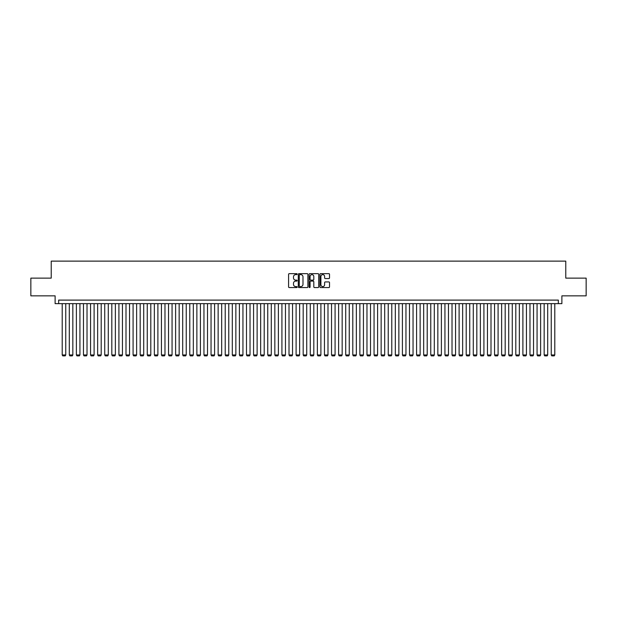 <?xml version="1.0" encoding="UTF-8"?>
<svg xmlns="http://www.w3.org/2000/svg" width="617" height="617" viewBox="0 0 617 617"><rect width="100%" height="100%" fill="white"/><g stroke="black" fill="none" stroke-linecap="round" stroke-linejoin="round"><path stroke-width="0.93" d="M297.163 274.141A0.486 0.486 0 0 0 296.677 273.655L289.28 273.655A0.694 0.694 0 0 0 288.586 274.349L288.586 286.874A0.694 0.694 0 0 0 289.28 287.568L296.677 287.568A0.486 0.486 0 0 0 297.163 287.082A0.486 0.486 0 0 0 296.677 286.596L295.72 286.596A2.229 2.229 0 0 1 293.491 284.368L293.491 283.326A2.229 2.229 0 0 1 295.72 281.097L296.677 281.097A0.486 0.486 0 0 0 297.163 280.612A0.486 0.486 0 0 0 296.677 280.126L295.72 280.126A2.229 2.229 0 0 1 293.491 277.897L293.491 276.856A2.229 2.229 0 0 1 295.72 274.627L296.677 274.627A0.486 0.486 0 0 0 297.163 274.141M328.83 278.56A0.694 0.694 0 0 0 329.524 277.866L329.524 274.349A0.694 0.694 0 0 0 328.83 273.655L320.624 273.655A0.694 0.694 0 0 0 319.93 274.349L319.93 286.874A0.694 0.694 0 0 0 320.624 287.568L328.83 287.568A0.694 0.694 0 0 0 329.524 286.874L329.524 282.632A0.694 0.694 0 0 0 328.83 281.93L325.321 281.93A0.694 0.694 0 0 0 324.619 282.632L324.619 284.73A1.859 1.859 0 0 1 322.76 286.596A1.859 1.859 0 0 1 320.902 284.73L320.902 276.485A1.859 1.859 0 0 1 322.76 274.627A1.859 1.859 0 0 1 324.619 276.485L324.619 277.866A0.694 0.694 0 0 0 325.321 278.56L328.83 278.56M558.331 303.649L561.879 303.649L561.879 295.851L586.15 295.851L586.15 278.128L565.774 278.128L565.774 261.122L51.226 261.122L51.226 278.128L30.85 278.128L30.85 295.851L55.121 295.851L55.121 303.649L558.331 303.649L558.331 300.101L58.669 300.101L58.669 303.649M307.891 274.349A0.694 0.694 0 0 0 307.197 273.655L298.983 273.655A0.694 0.694 0 0 0 298.289 274.349L298.289 286.874A0.694 0.694 0 0 0 298.983 287.568L307.197 287.568A0.694 0.694 0 0 0 307.891 286.874L307.891 274.349M309.803 273.655L318.017 273.655A0.694 0.694 0 0 1 318.711 274.349L318.711 286.874A0.694 0.694 0 0 1 318.017 287.568L314.5 287.568A0.694 0.694 0 0 1 313.806 286.874L313.806 281.792A0.694 0.694 0 0 0 313.112 281.097L310.775 281.097A0.694 0.694 0 0 0 310.081 281.792L310.081 287.082A0.486 0.486 0 0 1 309.595 287.568A0.486 0.486 0 0 1 309.109 287.082L309.109 274.349A0.694 0.694 0 0 1 309.803 273.655M299.754 274.627A0.486 0.486 0 0 0 299.268 275.113L299.268 286.111A0.486 0.486 0 0 0 299.754 286.596L300.764 286.596A2.229 2.229 0 0 0 302.986 284.368L302.986 276.856A2.229 2.229 0 0 0 300.764 274.627L299.754 274.627M313.806 276.524A1.859 1.859 0 0 0 311.94 274.665A1.859 1.859 0 0 0 310.081 276.524L310.081 279.432A0.694 0.694 0 0 0 310.775 280.126L313.112 280.126A0.694 0.694 0 0 0 313.806 279.432L313.806 276.524M65.757 303.649L65.757 354.96L62.209 354.96L62.209 303.649M65.757 354.96L65.225 355.878L62.741 355.878L62.209 354.96M72.845 303.649L72.845 354.96L69.297 354.96L69.297 303.649M72.845 354.96L72.312 355.878L69.829 355.878L69.297 354.96M79.932 303.649L79.932 354.96L76.385 354.96L76.385 303.649M79.932 354.96L79.4 355.878L76.917 355.878L76.385 354.96M87.02 303.649L87.02 354.96L83.472 354.96L83.472 303.649M87.02 354.96L86.488 355.878L84.005 355.878L83.472 354.96M94.108 303.649L94.108 354.96L90.56 354.96L90.56 303.649M94.108 354.96L93.576 355.878L91.092 355.878L90.56 354.96M101.196 303.649L101.196 354.96L97.648 354.96L97.648 303.649M101.196 354.96L100.664 355.878L98.18 355.878L97.648 354.96M108.284 303.649L108.284 354.96L104.736 354.96L104.736 303.649M108.284 354.96L107.751 355.878L105.268 355.878L104.736 354.96M115.371 303.649L115.371 354.96L111.824 354.96L111.824 303.649M115.371 354.96L114.839 355.878L112.356 355.878L111.824 354.96M122.451 303.649L122.451 354.96L118.911 354.96L118.911 303.649M122.451 354.96L121.927 355.878L119.443 355.878L118.911 354.96M129.539 303.649L129.539 354.96L125.999 354.96L125.999 303.649M129.539 354.96L129.015 355.878L126.531 355.878L125.999 354.96M136.627 303.649L136.627 354.96L133.087 354.96L133.087 303.649M136.627 354.96L136.095 355.878L133.619 355.878L133.087 354.96M143.715 303.649L143.715 354.96L140.175 354.96L140.175 303.649M143.715 354.96L143.183 355.878L140.707 355.878L140.175 354.96M150.803 303.649L150.803 354.96L147.262 354.96L147.262 303.649M150.803 354.96L150.27 355.878L147.795 355.878L147.262 354.96M157.89 303.649L157.89 354.96L154.35 354.96L154.35 303.649M157.89 354.96L157.358 355.878L154.882 355.878L154.35 354.96M164.978 303.649L164.978 354.96L161.438 354.96L161.438 303.649M164.978 354.96L164.446 355.878L161.97 355.878L161.438 354.96M172.066 303.649L172.066 354.96L168.526 354.96L168.526 303.649M172.066 354.96L171.534 355.878L169.058 355.878L168.526 354.96M179.154 303.649L179.154 354.96L175.614 354.96L175.614 303.649M179.154 354.96L178.621 355.878L176.146 355.878L175.614 354.96M186.241 303.649L186.241 354.96L182.701 354.96L182.701 303.649M186.241 354.96L185.709 355.878L183.226 355.878L182.701 354.96M193.329 303.649L193.329 354.96L189.789 354.96L189.789 303.649M193.329 354.96L192.797 355.878L190.314 355.878L189.789 354.96M200.417 303.649L200.417 354.96L196.869 354.96L196.869 303.649M200.417 354.96L199.885 355.878L197.401 355.878L196.869 354.96M207.505 303.649L207.505 354.96L203.957 354.96L203.957 303.649M207.505 354.96L206.973 355.878L204.489 355.878L203.957 354.96M214.593 303.649L214.593 354.96L211.045 354.96L211.045 303.649M214.593 354.96L214.06 355.878L211.577 355.878L211.045 354.96M221.68 303.649L221.68 354.96L218.133 354.96L218.133 303.649M221.68 354.96L221.148 355.878L218.665 355.878L218.133 354.96M228.768 303.649L228.768 354.96L225.22 354.96L225.22 303.649M228.768 354.96L228.236 355.878L225.753 355.878L225.22 354.96M235.856 303.649L235.856 354.96L232.308 354.96L232.308 303.649M235.856 354.96L235.324 355.878L232.84 355.878L232.308 354.96M242.944 303.649L242.944 354.96L239.396 354.96L239.396 303.649M242.944 354.96L242.412 355.878L239.928 355.878L239.396 354.96M250.032 303.649L250.032 354.96L246.484 354.96L246.484 303.649M250.032 354.96L249.499 355.878L247.016 355.878L246.484 354.96M257.119 303.649L257.119 354.96L253.572 354.96L253.572 303.649M257.119 354.96L256.587 355.878L254.104 355.878L253.572 354.96M264.207 303.649L264.207 354.96L260.659 354.96L260.659 303.649M264.207 354.96L263.675 355.878L261.192 355.878L260.659 354.96M271.287 303.649L271.287 354.96L267.747 354.96L267.747 303.649M271.287 354.96L270.763 355.878L268.279 355.878L267.747 354.96M278.375 303.649L278.375 354.96L274.835 354.96L274.835 303.649M278.375 354.96L277.851 355.878L275.367 355.878L274.835 354.96M285.463 303.649L285.463 354.96L281.923 354.96L281.923 303.649M285.463 354.96L284.931 355.878L282.455 355.878L281.923 354.96M292.551 303.649L292.551 354.96L289.011 354.96L289.011 303.649M292.551 354.96L292.018 355.878L289.543 355.878L289.011 354.96M299.638 303.649L299.638 354.96L296.098 354.96L296.098 303.649M299.638 354.96L299.106 355.878L296.63 355.878L296.098 354.96M306.726 303.649L306.726 354.96L303.186 354.96L303.186 303.649M306.726 354.96L306.194 355.878L303.718 355.878L303.186 354.96M313.814 303.649L313.814 354.96L310.274 354.96L310.274 303.649M313.814 354.96L313.282 355.878L310.806 355.878L310.274 354.96M320.902 303.649L320.902 354.96L317.362 354.96L317.362 303.649M320.902 354.96L320.37 355.878L317.894 355.878L317.362 354.96M327.989 303.649L327.989 354.96L324.449 354.96L324.449 303.649M327.989 354.96L327.457 355.878L324.982 355.878L324.449 354.96M335.077 303.649L335.077 354.96L331.537 354.96L331.537 303.649M335.077 354.96L334.545 355.878L332.069 355.878L331.537 354.96M342.165 303.649L342.165 354.96L338.625 354.96L338.625 303.649M342.165 354.96L341.633 355.878L339.149 355.878L338.625 354.96M349.253 303.649L349.253 354.96L345.713 354.96L345.713 303.649M349.253 354.96L348.721 355.878L346.237 355.878L345.713 354.96M356.341 303.649L356.341 354.96L352.793 354.96L352.793 303.649M356.341 354.96L355.808 355.878L353.325 355.878L352.793 354.96M363.428 303.649L363.428 354.96L359.881 354.96L359.881 303.649M363.428 354.96L362.896 355.878L360.413 355.878L359.881 354.96M370.516 303.649L370.516 354.96L366.968 354.96L366.968 303.649M370.516 354.96L369.984 355.878L367.501 355.878L366.968 354.96M377.604 303.649L377.604 354.96L374.056 354.96L374.056 303.649M377.604 354.96L377.072 355.878L374.588 355.878L374.056 354.96M384.692 303.649L384.692 354.96L381.144 354.96L381.144 303.649M384.692 354.96L384.16 355.878L381.676 355.878L381.144 354.96M391.78 303.649L391.78 354.96L388.232 354.96L388.232 303.649M391.78 354.96L391.247 355.878L388.764 355.878L388.232 354.96M398.867 303.649L398.867 354.96L395.32 354.96L395.32 303.649M398.867 354.96L398.335 355.878L395.852 355.878L395.32 354.96M405.955 303.649L405.955 354.96L402.407 354.96L402.407 303.649M405.955 354.96L405.423 355.878L402.94 355.878L402.407 354.96M413.043 303.649L413.043 354.96L409.495 354.96L409.495 303.649M413.043 354.96L412.511 355.878L410.027 355.878L409.495 354.96M420.131 303.649L420.131 354.96L416.583 354.96L416.583 303.649M420.131 354.96L419.599 355.878L417.115 355.878L416.583 354.96M427.211 303.649L427.211 354.96L423.671 354.96L423.671 303.649M427.211 354.96L426.686 355.878L424.203 355.878L423.671 354.96M434.299 303.649L434.299 354.96L430.759 354.96L430.759 303.649M434.299 354.96L433.774 355.878L431.291 355.878L430.759 354.96M441.386 303.649L441.386 354.96L437.846 354.96L437.846 303.649M441.386 354.96L440.854 355.878L438.378 355.878L437.846 354.96M448.474 303.649L448.474 354.96L444.934 354.96L444.934 303.649M448.474 354.96L447.942 355.878L445.466 355.878L444.934 354.96M455.562 303.649L455.562 354.96L452.022 354.96L452.022 303.649M455.562 354.96L455.03 355.878L452.554 355.878L452.022 354.96M462.65 303.649L462.65 354.96L459.11 354.96L459.11 303.649M462.65 354.96L462.118 355.878L459.642 355.878L459.11 354.96M469.738 303.649L469.738 354.96L466.197 354.96L466.197 303.649M469.738 354.96L469.205 355.878L466.73 355.878L466.197 354.96M476.825 303.649L476.825 354.96L473.285 354.96L473.285 303.649M476.825 354.96L476.293 355.878L473.817 355.878L473.285 354.96M483.913 303.649L483.913 354.96L480.373 354.96L480.373 303.649M483.913 354.96L483.381 355.878L480.905 355.878L480.373 354.96M491.001 303.649L491.001 354.96L487.461 354.96L487.461 303.649M491.001 354.96L490.469 355.878L487.985 355.878L487.461 354.96M498.089 303.649L498.089 354.96L494.549 354.96L494.549 303.649M498.089 354.96L497.557 355.878L495.073 355.878L494.549 354.96M505.176 303.649L505.176 354.96L501.629 354.96L501.629 303.649M505.176 354.96L504.644 355.878L502.161 355.878L501.629 354.96M512.264 303.649L512.264 354.96L508.716 354.96L508.716 303.649M512.264 354.96L511.732 355.878L509.249 355.878L508.716 354.96M519.352 303.649L519.352 354.96L515.804 354.96L515.804 303.649M519.352 354.96L518.82 355.878L516.336 355.878L515.804 354.96M526.44 303.649L526.44 354.96L522.892 354.96L522.892 303.649M526.44 354.96L525.908 355.878L523.424 355.878L522.892 354.96M533.528 303.649L533.528 354.96L529.98 354.96L529.98 303.649M533.528 354.96L532.995 355.878L530.512 355.878L529.98 354.96M540.615 303.649L540.615 354.96L537.068 354.96L537.068 303.649M540.615 354.96L540.083 355.878L537.6 355.878L537.068 354.96M547.703 303.649L547.703 354.96L544.155 354.96L544.155 303.649M547.703 354.96L547.171 355.878L544.688 355.878L544.155 354.96M554.791 303.649L554.791 354.96L551.243 354.96L551.243 303.649M554.791 354.96L554.259 355.878L551.775 355.878L551.243 354.96"/></g></svg>
